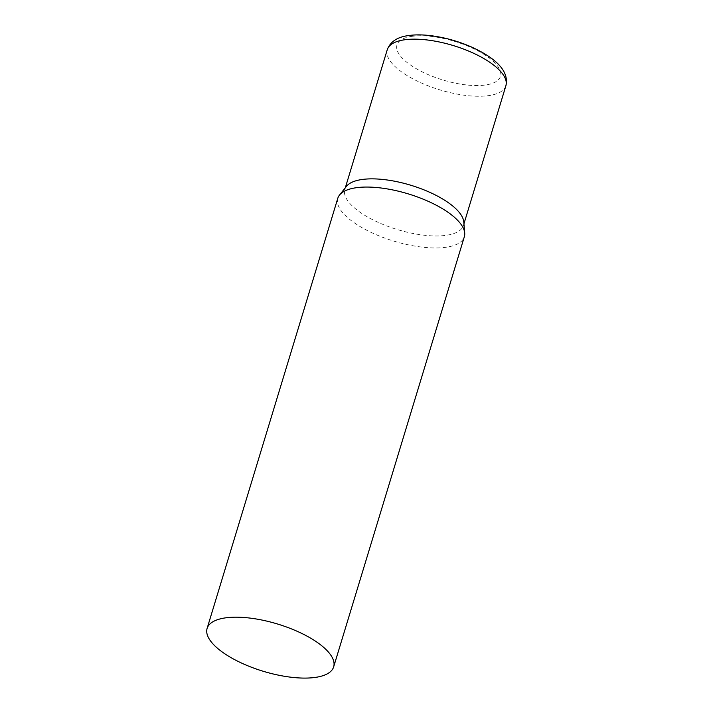 <?xml version="1.0" encoding="UTF-8"?>
<svg xmlns="http://www.w3.org/2000/svg" width="713" height="713" viewBox="0 0 713 713"><rect width="100%" height="100%" fill="white"/><g stroke="black" fill="none" stroke-linecap="round" stroke-linejoin="round"><path stroke-width="0.53" stroke-dasharray="3.56 2.67" d="M337.793 198.285A66.131 24.688 -163.1 0 0 357.115 224.711A66.131 24.688 -163.1 0 0 422.782 247.215A66.131 24.688 -163.1 0 0 464.341 236.734M346.447 186.343A61.986 23.146 -163.1 0 0 344.825 189.391A61.986 23.146 -163.1 0 0 362.926 214.167A61.986 23.146 -163.1 0 0 447.327 235.147A61.986 23.146 -163.1 0 0 463.45 225.433A61.986 23.146 -163.1 0 0 463.789 221.993M505.891 85.729A61.986 23.146 16.9 0 1 489.769 95.453A61.986 23.146 16.9 0 1 421.294 82.958A61.986 23.146 16.9 0 1 387.266 49.687M411.062 36.479A54.054 20.178 16.9 0 1 484.653 54.776A54.054 20.178 16.9 0 1 486.382 84.856A54.054 20.178 16.9 0 1 412.791 66.559A54.054 20.178 16.9 0 1 411.062 36.479M463.45 225.433L463.94 223.802M344.825 189.391L345.315 187.76"/><path stroke-width="1.07" d="M333.657 666.869L464.341 236.734A66.131 24.688 -163.1 0 0 464.707 233.062A66.131 24.688 -163.1 0 0 445.028 210.299A66.131 24.688 -163.1 0 0 339.531 195.032A66.131 24.688 -163.1 0 0 337.793 198.285L207.109 628.42A66.131 24.688 -163.1 0 0 226.422 654.846A66.131 24.688 -163.1 0 0 292.098 677.35A66.131 24.688 -163.1 0 0 333.657 666.869A66.131 24.688 -163.1 0 0 314.335 640.434A66.131 24.688 -163.1 0 0 248.668 617.93A66.131 24.688 -163.1 0 0 207.109 628.42M464.707 233.062L463.789 221.993A61.986 23.146 -163.1 0 0 445.34 200.656A61.986 23.146 -163.1 0 0 360.947 179.667A61.986 23.146 -163.1 0 0 346.447 186.343L339.531 195.032M403.389 39.973A61.986 23.146 16.9 0 1 471.863 52.468A61.986 23.146 16.9 0 1 505.891 85.729C509.67 69.633 492.781 56.657 471.115 46.844C457.898 41.113 444.404 37.379 430.652 35.65C422.043 34.607 414.369 34.625 407.631 35.695C397.043 37.21 390.252 41.88 387.266 49.687A61.986 23.146 16.9 0 1 403.389 39.973M463.94 223.802L505.891 85.729M345.315 187.76L387.266 49.687"/></g></svg>

